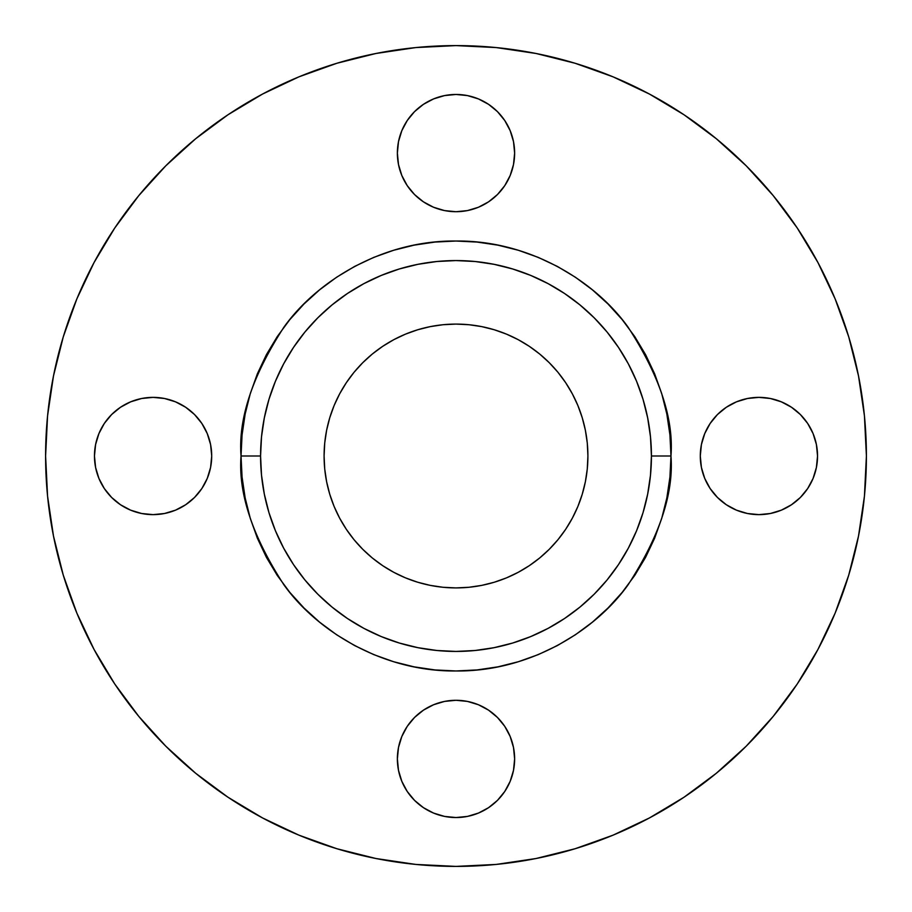 <?xml version="1.0" encoding="UTF-8"?>
<svg xmlns="http://www.w3.org/2000/svg" width="912" height="912" viewBox="0 0 912 912"><rect width="100%" height="100%" fill="white"/><g stroke="black" fill="none" stroke-linecap="round" stroke-linejoin="round"><path stroke-width="1.37" d="M700.291 456A58.63 58.63 0 0 1 758.909 397.37A58.63 58.63 0 0 1 817.54 456L816.411 444.566L813.082 433.565L807.667 423.43L800.371 414.538L791.491 407.254L781.356 401.839L770.355 398.498L758.909 397.37L747.475 398.498L736.474 401.839L726.34 407.254L717.459 414.538L710.163 423.43L704.748 433.565L701.408 444.566L700.291 456L701.408 467.434L704.748 478.435L710.163 488.57L717.459 497.462L726.34 504.746L736.474 510.161L747.475 513.502L758.909 514.63L770.355 513.502L781.356 510.161L791.491 504.746L800.371 497.462L807.667 488.57L813.082 478.435L816.411 467.434L817.54 456A58.63 58.63 0 0 1 758.909 514.63A58.63 58.63 0 0 1 700.291 456M401.839 130.644L398.498 141.645L397.37 153.091A58.63 58.63 0 0 1 456 94.46A58.63 58.63 0 0 1 514.63 153.091L513.502 141.645L510.161 130.644L504.746 120.509L497.462 111.629L488.57 104.333L478.435 98.918L467.434 95.589L456 94.46L444.566 95.589L433.565 98.918L423.43 104.333L414.538 111.629L407.254 120.509L401.839 130.644L398.498 141.645L397.37 153.091L398.498 164.525L401.839 175.526L407.254 185.66L414.538 194.541L423.43 201.837L433.565 207.252L444.566 210.592L456 211.709L467.434 210.592L478.435 207.252L488.57 201.837L497.462 194.541L504.746 185.66L510.161 175.526L513.502 164.525L514.63 153.091L513.502 141.645L510.161 130.644M94.46 456A58.63 58.63 0 0 1 153.091 397.37A58.63 58.63 0 0 1 211.709 456L210.592 444.566L207.252 433.565L201.837 423.43L194.541 414.538L185.66 407.254L175.526 401.839L164.525 398.498L153.091 397.37L141.645 398.498L130.644 401.839L120.509 407.254L111.629 414.538L104.333 423.43L98.918 433.565L95.589 444.566L94.46 456L95.589 467.434L98.918 478.435L104.333 488.57L111.629 497.462L120.509 504.746L130.644 510.161L141.645 513.502L153.091 514.63L164.525 513.502L175.526 510.161L185.66 504.746L194.541 497.462L201.837 488.57L207.252 478.435L210.592 467.434L211.709 456A58.63 58.63 0 0 1 153.091 514.63A58.63 58.63 0 0 1 94.46 456M401.839 736.474L398.498 747.475L397.37 758.909A58.63 58.63 0 0 1 456 700.291A58.63 58.63 0 0 1 514.63 758.909L513.502 747.475L510.161 736.474L504.746 726.34L497.462 717.459L488.57 710.163L478.435 704.748L467.434 701.408L456 700.291L444.566 701.408L433.565 704.748L423.43 710.163L414.538 717.459L407.254 726.34L401.839 736.474L398.498 747.475L397.37 758.909L398.498 770.355L401.839 781.356L407.254 791.491L414.538 800.371L423.43 807.667L433.565 813.082L444.566 816.411L456 817.54L467.434 816.411L478.435 813.082L488.57 807.667L497.462 800.371L504.746 791.491L510.161 781.356L513.502 770.355L514.63 758.909L513.502 747.475L510.161 736.474M607.13 332.093L618.496 347.426L628.357 363.877L636.553 381.216L643.017 399.274L647.668 417.878L650.484 436.848L651.43 456L670.97 456L651.43 456A195.43 195.43 0 0 1 456 651.43A195.43 195.43 0 0 1 260.57 456L241.03 456C238.157 418.631 252.487 375.641 284.02 327.02C317.011 280.85 383.029 240.175 456 241.03C528.971 240.175 594.989 280.85 627.98 327.02C659.513 375.641 673.843 418.631 670.97 456L669.932 434.933L666.843 414.059L661.713 393.596L654.611 373.738L645.593 354.665L634.741 336.574L622.178 319.622L608.008 303.992L592.378 289.822L575.426 277.259L557.335 266.407L538.262 257.389L518.404 250.287L497.941 245.157L477.067 242.068L456 241.03L434.933 242.068L414.059 245.157L393.596 250.287L373.738 257.389L354.665 266.407L336.574 277.259L319.622 289.822L303.992 303.992L289.822 319.622L277.259 336.574L266.407 354.665L257.389 373.738L250.287 393.596L245.157 414.059L242.068 434.933L241.03 456L242.068 477.067L245.157 497.941L250.287 518.404L257.389 538.262L266.407 557.335L277.259 575.426L289.822 592.378L303.992 608.008L319.622 622.178L336.574 634.741L354.665 645.593L373.738 654.611L393.596 661.713L414.059 666.843L434.933 669.932L456 670.97L477.067 669.932L497.941 666.843L518.404 661.713L538.262 654.611L557.335 645.593L575.426 634.741L592.378 622.178L608.008 608.008L622.178 592.378L634.741 575.426L645.593 557.335L654.611 538.262L661.713 518.404L666.843 497.941L669.932 477.067L670.97 456C673.843 493.369 659.513 536.359 627.98 584.98C594.989 631.15 528.971 671.825 456 670.97C383.029 671.825 317.011 631.15 284.02 584.98C252.487 536.359 238.157 493.369 241.03 456L260.57 456A195.43 195.43 0 0 1 456 260.57A195.43 195.43 0 0 1 651.43 456L650.484 475.152L647.668 494.122L643.017 512.726L636.553 530.784L628.357 548.123L618.496 564.574L607.073 579.975L594.191 594.191L579.975 607.073L564.574 618.496L548.123 628.357L530.784 636.553L512.726 643.017L494.122 647.668L475.152 650.484L456 651.43L436.848 650.484L417.878 647.668L399.274 643.017L381.216 636.553L363.877 628.357L347.426 618.496L332.082 607.118M866.4 456A410.4 410.4 0 0 1 456 866.4A410.4 410.4 0 0 1 45.6 456A410.4 410.4 0 0 1 456 45.6A410.4 410.4 0 0 1 866.4 456L864.428 496.231L858.511 536.062L848.73 575.13L835.164 613.058L817.939 649.458L797.236 684.011L773.239 716.353L746.198 746.198L716.353 773.239L684.011 797.236L649.458 817.939L613.058 835.164L575.13 848.73L536.062 858.511L496.231 864.428L456 866.4L415.769 864.428L375.938 858.511L336.87 848.73L298.942 835.164L262.542 817.939L227.989 797.236L195.647 773.239L165.802 746.198L138.761 716.353L114.764 684.011L94.061 649.458L76.836 613.058L63.27 575.13L53.489 536.062L47.572 496.231L45.6 456L47.572 415.769L53.489 375.938L63.27 336.87L76.836 298.942L94.061 262.542L114.764 227.989L138.761 195.647L165.802 165.802L195.647 138.761L227.989 114.764L262.542 94.061L298.942 76.836L336.87 63.27L375.938 53.489L415.769 47.572L456 45.6L496.231 47.572L536.062 53.489L575.13 63.27L613.058 76.836L649.458 94.061L684.011 114.764L716.353 138.761L746.198 165.802L773.239 195.647L797.236 227.989L817.939 262.542L835.164 298.942L848.73 336.87L858.511 375.938L864.428 415.769L866.4 456L864.428 415.769M326.621 430.27L324.718 443.072L324.091 456A131.909 131.909 0 0 1 456 324.091A131.909 131.909 0 0 1 587.909 456L587.282 443.072L585.379 430.27L582.232 417.707L577.877 405.521L572.337 393.813L565.679 382.709L557.973 372.313L549.275 362.725L539.687 354.027L529.291 346.321L518.187 339.663L506.479 334.123L494.293 329.768L481.73 326.621L468.928 324.718L456 324.091L443.072 324.718L430.27 326.621L417.707 329.768L405.521 334.123L393.813 339.663L382.709 346.321L372.313 354.027L362.725 362.725L354.027 372.313L346.321 382.709L339.663 393.813L334.123 405.521L329.768 417.707L326.621 430.27L324.718 443.072L324.091 456L324.718 468.928L326.621 481.73L329.768 494.293L334.123 506.479L339.663 518.187L346.321 529.291L354.027 539.687L362.725 549.275L372.313 557.973L382.709 565.679L393.813 572.337L405.521 577.877L417.707 582.232L430.27 585.379L443.072 587.282L456 587.909L468.928 587.282L481.73 585.379L494.293 582.232L506.479 577.877L518.187 572.337L529.291 565.679L539.687 557.973L549.275 549.275L557.973 539.687L565.679 529.291L572.337 518.187L577.877 506.479L582.232 494.293L585.379 481.73L587.282 468.928L587.909 456A131.909 131.909 0 0 1 456 587.909A131.909 131.909 0 0 1 324.091 456L324.718 468.928L326.621 481.73M304.87 579.907L293.584 564.699M347.495 293.459L363.877 283.643L381.216 275.447L399.274 268.983L417.878 264.332L436.848 261.516L456 260.57L475.152 261.516L494.122 264.332L512.726 268.983L530.784 275.447L548.123 283.643L564.574 293.504L579.918 304.882M63.27 336.87L76.836 298.942M227.989 114.764L262.542 94.061M415.769 47.572L456 45.6M575.13 63.27L613.058 76.836M797.236 227.989L817.939 262.542M848.73 575.13L835.164 613.058M773.239 716.353L746.198 746.198M684.011 797.236L649.458 817.939M496.231 864.428L456 866.4M336.87 848.73L298.942 835.164M114.764 684.011L94.061 649.458M47.572 496.231L45.6 456M816.411 444.566L813.082 433.565L807.667 423.43L800.371 414.538M781.356 401.839L770.355 398.498L758.909 397.37L747.475 398.498L736.474 401.839M717.459 414.538L710.163 423.43M701.408 467.434L704.748 478.435L710.163 488.57L717.459 497.462M736.474 510.161L747.475 513.502L758.909 514.63L770.355 513.502L781.356 510.161M800.371 497.462L807.667 488.57M497.462 111.629L488.57 104.333M444.566 95.589L433.565 98.918L423.43 104.333L414.538 111.629M510.161 175.526L513.502 164.525L514.63 153.091A58.63 58.63 0 0 1 456 211.709A58.63 58.63 0 0 1 397.37 153.091L398.498 164.525L401.839 175.526M414.538 194.541L423.43 201.837M467.434 210.592L478.435 207.252L488.57 201.837L497.462 194.541M210.592 444.566L207.252 433.565L201.837 423.43L194.541 414.538M175.526 401.839L164.525 398.498L153.091 397.37L141.645 398.498L130.644 401.839M111.629 414.538L104.333 423.43M95.589 467.434L98.918 478.435L104.333 488.57L111.629 497.462M130.644 510.161L141.645 513.502L153.091 514.63L164.525 513.502L175.526 510.161M194.541 497.462L201.837 488.57M497.462 717.459L488.57 710.163M444.566 701.408L433.565 704.748L423.43 710.163L414.538 717.459M510.161 781.356L513.502 770.355L514.63 758.909A58.63 58.63 0 0 1 456 817.54A58.63 58.63 0 0 1 397.37 758.909L398.498 770.355L401.839 781.356M414.538 800.371L423.43 807.667M467.434 816.411L478.435 813.082L488.57 807.667L497.462 800.371M293.504 564.574L283.643 548.123L275.447 530.784L268.983 512.726L264.332 494.122L261.516 475.152L260.57 456L261.516 436.848L264.332 417.878L268.983 399.274L275.447 381.216L283.643 363.877L293.504 347.426L304.927 332.025L317.809 317.809L332.025 304.927L347.426 293.504M579.975 304.927L594.191 317.809L607.073 332.025M332.025 607.073L317.809 594.191L304.927 579.975M585.379 481.73L587.282 468.928L587.909 456L587.282 443.072L585.379 430.27M529.291 346.321L518.187 339.663M481.73 326.621L468.928 324.718L456 324.091L443.072 324.718L430.27 326.621M346.321 382.709L339.663 393.813M382.709 565.679L393.813 572.337M430.27 585.379L443.072 587.282L456 587.909L468.928 587.282L481.73 585.379M565.679 529.291L572.337 518.187"/></g></svg>
